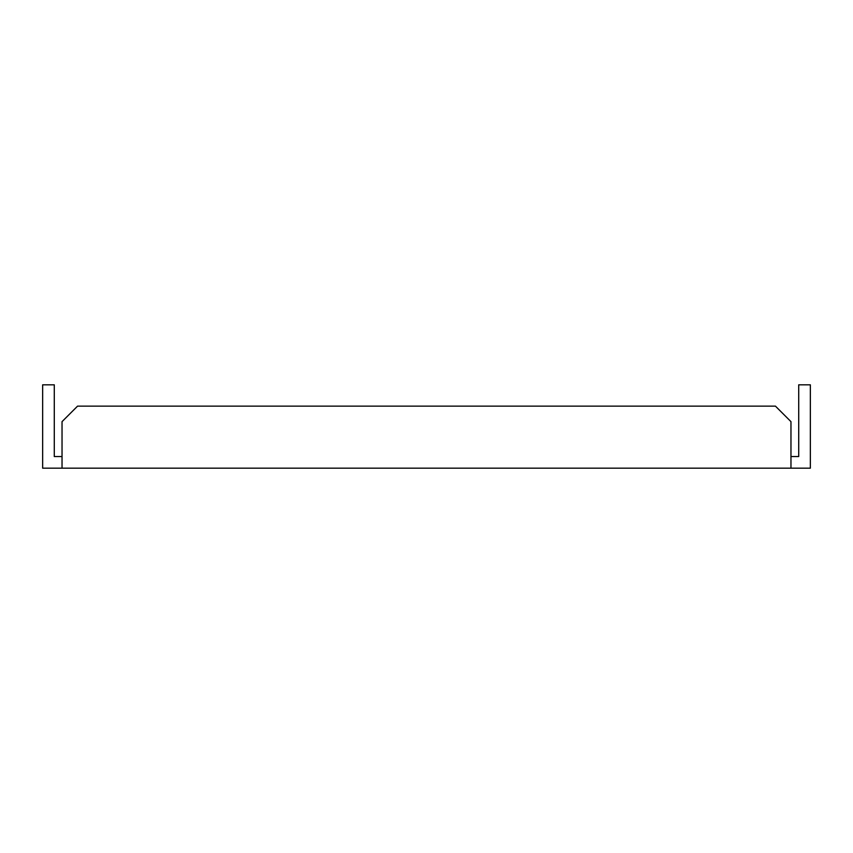 <?xml version="1.0" encoding="UTF-8"?>
<svg xmlns="http://www.w3.org/2000/svg" width="853" height="853" viewBox="0 0 853 853"><rect width="100%" height="100%" fill="white"/><g stroke="black" fill="none" stroke-linecap="round" stroke-linejoin="round"><path stroke-width="1.28" d="M62.034 456.547L54.283 456.547L54.283 384.82L42.65 384.82L42.65 468.18L810.35 468.18L810.35 384.82L798.717 384.82L798.717 456.547L790.966 456.547M790.966 468.18L790.966 421.649L775.452 406.145L77.548 406.145L62.034 421.649L62.034 468.18"/></g></svg>
